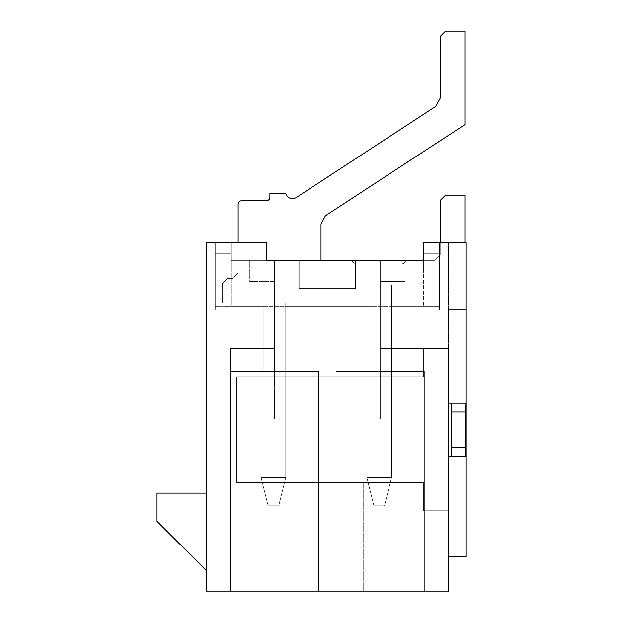 <?xml version="1.0" encoding="UTF-8"?>
<svg xmlns="http://www.w3.org/2000/svg" width="623" height="623" viewBox="0 0 623 623"><rect width="100%" height="100%" fill="white"/><g stroke="black" fill="none" stroke-linecap="round" stroke-linejoin="round"><path stroke-width="0.47" stroke-dasharray="3.12 2.34" d="M293.869 482.529L293.869 591.85L230.393 591.85L293.869 591.85L230.393 591.85L293.869 591.85L293.869 482.529L363.692 482.529L363.692 591.85L448.326 591.85L448.326 242.736L448.326 591.85L363.692 591.85L448.326 591.85L363.692 591.85L363.692 482.529L363.692 591.85L363.692 482.529L293.869 482.529L293.869 591.85L293.869 482.529L363.692 482.529L293.869 482.529M404.95 260.367L404.95 281.526L404.95 260.367L404.95 281.526L380.264 281.526L404.95 281.526L380.264 281.526L380.264 348.53L448.326 348.53L380.264 348.53L448.326 348.53L380.264 348.53L380.264 419.053L380.264 281.526L404.95 281.526L404.95 260.367L231.094 260.367L231.094 242.736L231.094 270.943L231.094 260.367L423.64 260.367L423.64 270.943L423.64 260.367L231.094 260.367L231.094 270.943L231.094 260.367L423.64 260.367L423.64 270.943L423.64 260.367L231.094 260.367L231.094 270.943L231.094 260.367L423.64 260.367L423.64 306.212L423.64 260.367L423.64 270.943L423.64 260.367L231.094 260.367L231.094 306.212L423.64 306.212L231.094 306.212L231.094 260.367L231.094 270.943L231.094 260.367L423.64 260.367L423.64 270.943L423.64 260.367L231.094 260.367L231.094 270.943L231.094 260.367L423.64 260.367L231.094 260.367L231.094 270.943L231.094 260.367L231.094 270.943L423.64 270.943L423.64 260.367L231.094 260.367L231.094 270.943L231.094 253.312L215.231 253.312L231.094 253.312L215.231 253.312L231.094 253.312L215.231 253.312L231.094 253.312L215.231 253.312L231.094 253.312L215.231 253.312L231.094 253.312L215.231 253.312L231.094 253.312L215.231 253.312L231.094 253.312L215.231 253.312L215.231 242.736L215.231 306.212L263.186 306.212L215.231 306.212L215.231 253.312L215.231 306.212L263.186 306.212L215.231 306.212L215.231 253.312L215.231 306.212L263.186 306.212L215.231 306.212L215.231 253.312L215.231 306.212L263.186 306.212L215.231 306.212L215.231 253.312L215.231 306.212L263.186 306.212L215.231 306.212L215.231 253.312L215.231 306.212L263.186 306.212L215.231 306.212L215.231 253.312L215.231 306.212L263.186 306.212L215.231 306.212L215.231 253.312L215.231 306.212L263.186 306.212L215.231 306.212L215.231 253.312L231.094 253.312L231.094 242.736L231.094 253.312L231.094 242.736L215.231 242.736L231.094 242.736L231.094 253.312L231.094 242.736L231.094 253.312L231.094 242.736L231.094 253.312L231.094 242.736L231.094 253.312L231.094 242.736L231.094 253.312L231.094 242.736L231.094 253.312L231.094 242.736L266.364 242.736L266.364 260.367L423.64 260.367L423.64 270.943L231.094 270.943L231.094 253.312L231.094 270.943L423.64 270.943L423.64 253.312L423.64 270.943L231.094 270.943L231.094 253.312L231.094 270.943L423.64 270.943L423.64 253.312L423.64 270.943L231.094 270.943L231.094 253.312L231.094 270.943L423.64 270.943L423.64 253.312L423.64 270.943L231.094 270.943L231.094 253.312L231.094 270.943L423.64 270.943L423.64 253.312L423.64 270.943L231.094 270.943L231.094 253.312L231.094 270.943L423.64 270.943L423.64 253.312L423.64 270.943L231.094 270.943L231.094 253.312L231.094 270.943L423.64 270.943L423.64 253.312L423.64 270.943L423.64 253.312L423.64 270.943L231.094 270.943L231.094 253.312L231.094 270.943L423.64 270.943L231.094 270.943L231.094 242.736L215.231 242.736L266.364 242.736L266.364 260.367L231.094 260.367L423.64 260.367L231.094 260.367L423.64 260.367L231.094 260.367L423.64 260.367L231.094 260.367L274.47 260.367L274.47 348.53L230.393 348.53L274.47 348.53L274.47 260.367L274.47 419.053L274.47 348.53L230.393 348.53L274.47 348.53L274.47 419.053L380.264 419.053L274.47 419.053L380.264 419.053L274.47 419.053L274.47 260.367L380.264 260.367L380.264 281.526L380.264 260.367L249.784 260.367L355.577 260.367L299.157 260.367L299.157 288.581L299.157 260.367L299.157 288.581L355.577 288.581L299.157 288.581L355.577 288.581L355.577 260.367L404.95 260.367L355.577 260.367L355.577 288.581L355.577 260.367L355.577 288.581L299.157 288.581L299.157 260.367M448.326 348.53L448.326 403.19L448.326 348.53L448.326 403.19L448.326 348.53L423.64 348.53L448.326 348.53L423.64 348.53L423.64 376.736L423.64 348.53L423.64 376.736L236.74 376.736L423.64 376.736L236.74 376.736L236.74 482.529L236.74 376.736L236.74 482.529L423.64 482.529L236.74 482.529L423.64 482.529L423.64 510.743L423.64 482.529L423.64 510.743L448.326 510.743L423.64 510.743L448.326 510.743L448.326 456.083L448.326 510.743L448.326 456.083L465.607 456.083L448.326 456.083L448.326 510.743L423.64 510.743L423.64 482.529L236.74 482.529L236.74 376.736L423.64 376.736L423.64 348.53L448.326 348.53L448.326 591.85L448.326 348.53L448.326 591.85L206.415 591.85L206.415 242.736L206.415 309.74L206.415 242.736L266.364 242.736L266.364 260.367M380.264 419.053L380.264 260.367L380.264 419.053M230.393 348.53L230.393 591.85L318.555 591.85L230.393 591.85L318.555 591.85L230.393 591.85L318.555 591.85L230.393 591.85L318.555 591.85L230.393 591.85L318.555 591.85L230.393 591.85L318.555 591.85L230.393 591.85L318.555 591.85L230.393 591.85L318.555 591.85L230.393 591.85L230.393 348.53L230.393 591.85L230.393 371.448L318.555 371.448L318.555 591.85L318.555 371.448L230.393 371.448L230.393 591.85L230.393 371.448L318.555 371.448L318.555 591.85L318.555 371.448L230.393 371.448L230.393 591.85L230.393 371.448L318.555 371.448L318.555 591.85L318.555 371.448L230.393 371.448L230.393 591.85L230.393 371.448L318.555 371.448L318.555 591.85L318.555 371.448L230.393 371.448L230.393 591.85L230.393 371.448L318.555 371.448L318.555 591.85L318.555 371.448L230.393 371.448L230.393 591.85L230.393 371.448L318.555 371.448L318.555 591.85L318.555 371.448L230.393 371.448L230.393 591.85L230.393 371.448L318.555 371.448L318.555 591.85L318.555 371.448L230.393 371.448L230.393 591.85L230.393 371.448L318.555 371.448L318.555 591.85L318.555 371.448L230.393 371.448L230.393 591.85L230.393 348.53M424.349 591.85L336.186 591.85L424.349 591.85L336.186 591.85L424.349 591.85L336.186 591.85L424.349 591.85L336.186 591.85L424.349 591.85L336.186 591.85L424.349 591.85L336.186 591.85L424.349 591.85L336.186 591.85L424.349 591.85L336.186 591.85L424.349 591.85L424.349 371.448L424.349 591.85L424.349 371.448L336.186 371.448L336.186 591.85L336.186 371.448L424.349 371.448L424.349 591.85L424.349 371.448L336.186 371.448L336.186 591.85L336.186 371.448L424.349 371.448L424.349 591.85L424.349 371.448L336.186 371.448L336.186 591.85L336.186 371.448L424.349 371.448L424.349 591.85L424.349 371.448L336.186 371.448L336.186 591.85L336.186 371.448L424.349 371.448L424.349 591.85L424.349 371.448L336.186 371.448L336.186 591.85L336.186 371.448L424.349 371.448L424.349 591.85L424.349 371.448L336.186 371.448L336.186 591.85L336.186 371.448L424.349 371.448L424.349 591.85L424.349 371.448L336.186 371.448L336.186 591.85L336.186 371.448L424.349 371.448L424.349 591.85M263.186 306.212L263.186 371.448L285.755 371.448L263.186 371.448L285.755 371.448L263.186 371.448L285.755 371.448L263.186 371.448L285.755 371.448L263.186 371.448L285.755 371.448L263.186 371.448L285.755 371.448L263.186 371.448L285.755 371.448L263.186 371.448L285.755 371.448L263.186 371.448L263.186 306.212M285.755 306.212L285.755 371.448L285.755 306.212L368.98 306.212L285.755 306.212L285.755 371.448L285.755 306.212L368.98 306.212L368.98 371.448L391.548 371.448L368.98 371.448L391.548 371.448L368.98 371.448L391.548 371.448L368.98 371.448L391.548 371.448L368.98 371.448L391.548 371.448L368.98 371.448L391.548 371.448L368.98 371.448L391.548 371.448L368.98 371.448L391.548 371.448L368.98 371.448L368.98 306.212L285.755 306.212L285.755 371.448L285.755 306.212L368.98 306.212L368.98 371.448L368.98 306.212L285.755 306.212L285.755 371.448L285.755 306.212L368.98 306.212L368.98 371.448L368.98 306.212L285.755 306.212L285.755 371.448L285.755 306.212L368.98 306.212L368.98 371.448L368.98 306.212L285.755 306.212L285.755 371.448L285.755 306.212L368.98 306.212L368.98 371.448L368.98 306.212L285.755 306.212L285.755 371.448L285.755 306.212L368.98 306.212L368.98 371.448L368.98 306.212L285.755 306.212L285.755 371.448L285.755 306.212L368.98 306.212L368.98 371.448L368.98 306.212L285.755 306.212M391.548 306.212L391.548 371.448L391.548 306.212L439.511 306.212L391.548 306.212L391.548 371.448L391.548 306.212L439.511 306.212L439.511 253.312L439.511 306.212L391.548 306.212L391.548 371.448L391.548 306.212L439.511 306.212L439.511 253.312L439.511 306.212L391.548 306.212L391.548 371.448L391.548 306.212L439.511 306.212L439.511 253.312L439.511 306.212L391.548 306.212L391.548 371.448L391.548 306.212L439.511 306.212L439.511 253.312L439.511 306.212L391.548 306.212L391.548 371.448L391.548 306.212L439.511 306.212L439.511 253.312L439.511 306.212L391.548 306.212L391.548 371.448L391.548 306.212L439.511 306.212L439.511 253.312L439.511 306.212L391.548 306.212L391.548 371.448L391.548 306.212L439.511 306.212L439.511 253.312L439.511 306.212L391.548 306.212M368.98 306.212L368.98 371.448L368.98 306.212M439.511 253.312L439.511 306.212L439.511 242.736L423.64 242.736L439.511 242.736L423.64 242.736L439.511 242.736L423.64 242.736L439.511 242.736L423.64 242.736L439.511 242.736L423.64 242.736L439.511 242.736L423.64 242.736L439.511 242.736L423.64 242.736L439.511 242.736L439.511 253.312L439.511 242.736L423.64 242.736L423.64 253.312L423.64 242.736L423.64 253.312L423.64 242.736L423.64 253.312L423.64 242.736L423.64 253.312L423.64 242.736L423.64 253.312L423.64 242.736L423.64 253.312L423.64 242.736L423.64 253.312L423.64 242.736L439.511 242.736L439.511 253.312L439.511 242.736L439.511 253.312L439.511 242.736L439.511 253.312L439.511 242.736L439.511 253.312L439.511 242.736L439.511 253.312L439.511 242.736L439.511 253.312L439.511 242.736L439.511 253.312L423.64 253.312L423.64 242.736L423.64 253.312L439.511 253.312M440.212 242.736L440.212 200.419L440.212 255.08L434.924 260.367L409.046 260.367A5.109 5.109 0 0 0 405.168 262.151A5.109 5.109 0 0 1 401.29 263.934L357.127 263.934A5.109 5.109 0 0 1 353.249 262.151A5.109 5.109 0 0 0 349.371 260.367L331.95 260.367L331.95 285.054L366.861 285.054L366.861 477.592L391.548 477.592L391.548 285.054L464.898 285.054L464.898 195.131L445.507 195.131L440.212 200.419L440.212 255.08L434.924 260.367L409.046 260.367A5.109 5.109 0 0 0 405.168 262.151A5.109 5.109 0 0 1 401.29 263.934L357.127 263.934A5.109 5.109 0 0 1 353.249 262.151A5.109 5.109 0 0 0 349.371 260.367L331.95 260.367L331.95 285.054L366.861 285.054L366.861 477.592L373.917 505.806L366.861 477.592L391.548 477.592L391.548 285.054L391.548 477.592L391.548 285.054L464.898 285.054L464.898 195.131L445.507 195.131L440.212 200.419L440.212 255.08L440.212 200.419L440.212 255.08L434.924 260.367L409.046 260.367A5.109 5.109 0 0 0 405.168 262.151A5.109 5.109 0 0 1 401.29 263.934L357.127 263.934A5.109 5.109 0 0 1 353.249 262.151A5.109 5.109 0 0 0 349.371 260.367L331.95 260.367L331.95 285.054L366.861 285.054L366.861 477.592L391.548 477.592L391.548 285.054L464.898 285.054L464.898 195.131L445.507 195.131L440.212 200.419L440.212 255.08L434.924 260.367L409.046 260.367A5.109 5.109 0 0 0 405.168 262.151A5.109 5.109 0 0 1 401.29 263.934L357.127 263.934A5.109 5.109 0 0 1 353.249 262.151A5.109 5.109 0 0 0 349.371 260.367L331.95 260.367L331.95 285.054L366.861 285.054L366.861 477.592L373.917 505.806L366.861 477.592L391.548 477.592L384.5 505.806L391.548 477.592L391.548 285.054L464.898 285.054L464.898 195.131L445.507 195.131L440.212 200.419L440.212 255.08L434.924 260.367L409.046 260.367A5.109 5.109 0 0 0 405.168 262.151A5.109 5.109 0 0 1 401.29 263.934L357.127 263.934A5.109 5.109 0 0 1 353.249 262.151A5.109 5.109 0 0 0 349.371 260.367L331.95 260.367L331.95 285.054L366.861 285.054L366.861 477.592L391.548 477.592L391.548 285.054L464.898 285.054L464.898 195.131L445.507 195.131L440.212 200.419L440.212 255.08L434.924 260.367L409.046 260.367A5.109 5.109 0 0 0 405.168 262.151A5.109 5.109 0 0 1 401.29 263.934L357.127 263.934A5.109 5.109 0 0 1 353.249 262.151A5.109 5.109 0 0 0 349.371 260.367L331.95 260.367L331.95 285.054L366.861 285.054L366.861 477.592L373.917 505.806L384.5 505.806L391.548 477.592L366.861 477.592L391.548 477.592L384.5 505.806L391.548 477.592L391.548 285.054L464.898 285.054L464.898 195.131L445.507 195.131L440.212 200.419L445.507 195.131L440.212 200.419L440.212 255.08L434.924 260.367L440.212 255.08L434.924 260.367L409.046 260.367A5.109 5.109 0 0 0 405.168 262.151A5.109 5.109 0 0 1 401.29 263.934L357.127 263.934A5.109 5.109 0 0 1 353.249 262.151A5.109 5.109 0 0 0 349.371 260.367L331.95 260.367L331.95 285.054L366.861 285.054L366.861 477.592L391.548 477.592L391.548 285.054L464.898 285.054L464.898 195.131L445.507 195.131L440.212 200.419L440.212 255.08L434.924 260.367L409.046 260.367A5.109 5.109 0 0 0 405.168 262.151A5.109 5.109 0 0 1 401.29 263.934L357.127 263.934A5.109 5.109 0 0 1 353.249 262.151A5.109 5.109 0 0 0 349.371 260.367L331.95 260.367L331.95 285.054L366.861 285.054L366.861 477.592L373.917 505.806L384.5 505.806L391.548 477.592L384.5 505.806L373.917 505.806L384.5 505.806L373.917 505.806L366.861 477.592L391.548 477.592L384.5 505.806L373.917 505.806L384.5 505.806L391.548 477.592L384.5 505.806L373.917 505.806L384.5 505.806L373.917 505.806L366.861 477.592L391.548 477.592L384.5 505.806L373.917 505.806L384.5 505.806L391.548 477.592L366.861 477.592L391.548 477.592L384.5 505.806L373.917 505.806L384.5 505.806L391.548 477.592L391.548 285.054L464.898 285.054L464.898 195.131L445.507 195.131L440.212 200.419L445.507 195.131L440.212 200.419L440.212 255.08L434.924 260.367L440.212 255.08L434.924 260.367L409.046 260.367A5.109 5.109 0 0 0 405.168 262.151A5.109 5.109 0 0 1 401.29 263.934L357.127 263.934A5.109 5.109 0 0 1 353.249 262.151A5.109 5.109 0 0 0 349.371 260.367L331.95 260.367L331.95 285.054L366.861 285.054L366.861 477.592L391.548 477.592L384.5 505.806L373.917 505.806L384.5 505.806L391.548 477.592L391.548 285.054L464.898 285.054L464.898 195.131L445.507 195.131L440.212 200.419L440.212 255.08L434.924 260.367L409.046 260.367A5.109 5.109 0 0 0 405.168 262.151A5.109 5.109 0 0 1 401.29 263.934L357.127 263.934A5.109 5.109 0 0 1 353.249 262.151A5.109 5.109 0 0 0 349.371 260.367L331.95 260.367L331.95 285.054L366.861 285.054L366.861 477.592L391.548 477.592L391.548 285.054L464.898 285.054L464.898 195.131L445.507 195.131L440.212 200.419L440.212 255.08L434.924 260.367L423.64 260.367L423.64 270.943L423.64 253.312M448.326 556.588L465.957 556.588L448.326 556.588L465.957 556.588L465.957 242.736L465.957 309.74L465.957 242.736L439.511 242.736L439.511 309.74L439.511 242.736L465.957 242.736L423.64 242.736L423.64 260.367M465.957 309.74L448.326 309.74M206.415 493.112L206.415 570.691L157.043 521.319L157.043 493.112L206.415 493.112L206.415 570.691M336.186 371.448L336.186 591.85L336.186 371.448L424.349 371.448L336.186 371.448M274.47 281.526L249.784 281.526L249.784 260.367L249.784 281.526L274.47 281.526L249.784 281.526L249.784 260.367L249.784 281.526L274.47 281.526M215.231 309.74L206.415 309.74L215.231 309.74L215.231 242.736L215.231 309.74M448.326 456.083L451.145 456.083L451.145 403.19L465.607 403.19L448.326 403.19L451.496 403.19L451.496 456.083L451.496 403.19L465.607 403.19L465.607 456.083L465.607 403.19L465.607 412.005L451.496 412.005L451.496 403.19M465.607 447.267L451.496 447.267L465.607 447.267L451.496 447.267L451.496 412.005L465.607 412.005L465.607 456.083L451.496 456.083L451.496 447.267M451.145 456.083L451.145 403.19L451.496 456.083M451.145 403.19L448.326 403.19M465.607 412.005L451.496 412.005M266.364 200.77L241.677 200.77A3.528 3.528 0 0 0 238.15 204.297L238.15 273.061L232.862 278.349L227.574 278.349L222.279 283.644L222.279 303.035L261.076 303.035L261.076 477.592L285.755 477.592L285.755 303.035L321.024 303.035L321.024 223.93L325.447 215.745L464.898 124.6L464.898 31.15L445.507 31.15L440.212 36.438L440.212 98.154L435.789 106.338L296.338 197.483A7.055 7.055 0 0 1 285.755 193.714L269.891 193.714L269.891 197.242A3.528 3.528 0 0 1 266.364 200.77L241.677 200.77A3.528 3.528 0 0 0 238.15 204.297L238.15 273.061L232.862 278.349L227.574 278.349L222.279 283.644L222.279 303.035L261.076 303.035L261.076 477.592L268.124 505.806L278.707 505.806L268.124 505.806L261.076 477.592L285.755 477.592L285.755 303.035L321.024 303.035L321.024 223.93L325.447 215.745L464.898 124.6L464.898 31.15L445.507 31.15L440.212 36.438L440.212 98.154L435.789 106.338L296.338 197.483A7.055 7.055 0 0 1 285.755 193.714L269.891 193.714L269.891 197.242A3.528 3.528 0 0 1 266.364 200.77L241.677 200.77A3.528 3.528 0 0 0 238.15 204.297A3.528 3.528 0 0 1 241.677 200.77A3.528 3.528 0 0 0 238.15 204.297L238.15 273.061L232.862 278.349L238.15 273.061L232.862 278.349L227.574 278.349L222.279 283.644L227.574 278.349L222.279 283.644L222.279 303.035L261.076 303.035L261.076 477.592L268.124 505.806L278.707 505.806L268.124 505.806L261.076 477.592L285.755 477.592L261.076 477.592L268.124 505.806L278.707 505.806L268.124 505.806L261.076 477.592L285.755 477.592L278.707 505.806L268.124 505.806L278.707 505.806L268.124 505.806L261.076 477.592L268.124 505.806L278.707 505.806L268.124 505.806L261.076 477.592L285.755 477.592L278.707 505.806L268.124 505.806L278.707 505.806L268.124 505.806L261.076 477.592L268.124 505.806L278.707 505.806L285.755 477.592L285.755 303.035L321.024 303.035L321.024 223.93L325.447 215.745L464.898 124.6L464.898 31.15L445.507 31.15L440.212 36.438L445.507 31.15L440.212 36.438L440.212 98.154L435.789 106.338L296.338 197.483A7.055 7.055 0 0 1 285.755 193.714L269.891 193.714L269.891 197.242A3.528 3.528 0 0 1 266.364 200.77L241.677 200.77A3.528 3.528 0 0 0 238.15 204.297L238.15 273.061L232.862 278.349L227.574 278.349L222.279 283.644L222.279 303.035L261.076 303.035L261.076 477.592L285.755 477.592L285.755 303.035L321.024 303.035L321.024 223.93L325.447 215.745L464.898 124.6L464.898 31.15L445.507 31.15L440.212 36.438L440.212 98.154L435.789 106.338L296.338 197.483A7.055 7.055 0 0 1 285.755 193.714L269.891 193.714L269.891 197.242A3.528 3.528 0 0 1 266.364 200.77L241.677 200.77A3.528 3.528 0 0 0 238.15 204.297A3.528 3.528 0 0 1 241.677 200.77A3.528 3.528 0 0 0 238.15 204.297L238.15 273.061L232.862 278.349L238.15 273.061L232.862 278.349L227.574 278.349L222.279 283.644L227.574 278.349L222.279 283.644L222.279 303.035L261.076 303.035L261.076 477.592L268.124 505.806L261.076 477.592L285.755 477.592L261.076 477.592L268.124 505.806L278.707 505.806L285.755 477.592L285.755 303.035L321.024 303.035L321.024 223.93L325.447 215.745L464.898 124.6L464.898 31.15L445.507 31.15L440.212 36.438L445.507 31.15L440.212 36.438L440.212 98.154L435.789 106.338L296.338 197.483A7.055 7.055 0 0 1 285.755 193.714L269.891 193.714L269.891 197.242A3.528 3.528 0 0 1 266.364 200.77L241.677 200.77A3.528 3.528 0 0 0 238.15 204.297L238.15 273.061L232.862 278.349L227.574 278.349L222.279 283.644L222.279 303.035L261.076 303.035L261.076 477.592L285.755 477.592L285.755 303.035L321.024 303.035L321.024 223.93L325.447 215.745L464.898 124.6L464.898 31.15L445.507 31.15L440.212 36.438L440.212 98.154L435.789 106.338L296.338 197.483A7.055 7.055 0 0 1 285.755 193.714L269.891 193.714L269.891 197.242A3.528 3.528 0 0 1 266.364 200.77L241.677 200.77A3.528 3.528 0 0 0 238.15 204.297A3.528 3.528 0 0 1 241.677 200.77A3.528 3.528 0 0 0 238.15 204.297L238.15 273.061L238.15 242.736L238.15 273.061L238.15 242.736L238.15 273.061L232.862 278.349L227.574 278.349L222.279 283.644L222.279 303.035L261.076 303.035L261.076 477.592L268.124 505.806L261.076 477.592L285.755 477.592L278.707 505.806L285.755 477.592L285.755 303.035L321.024 303.035L321.024 223.93L325.447 215.745L464.898 124.6L464.898 31.15L445.507 31.15L440.212 36.438L440.212 98.154L435.789 106.338L296.338 197.483A7.055 7.055 0 0 1 285.755 193.714L269.891 193.714L269.891 197.242A3.528 3.528 0 0 1 266.364 200.77L241.677 200.77A3.528 3.528 0 0 0 238.15 204.297L238.15 273.061L232.862 278.349L227.574 278.349L222.279 283.644L222.279 303.035L261.076 303.035L261.076 477.592L285.755 477.592L285.755 303.035L321.024 303.035L321.024 223.93L325.447 215.745L464.898 124.6L464.898 31.15L445.507 31.15L440.212 36.438L440.212 98.154L435.789 106.338L296.338 197.483A7.055 7.055 0 0 1 285.755 193.714L269.891 193.714L269.891 197.242A3.528 3.528 0 0 1 266.364 200.77M321.024 260.367L321.024 303.035L285.755 303.035L321.024 303.035L285.755 303.035L321.024 303.035L285.755 303.035L321.024 303.035L285.755 303.035L285.755 477.592L278.707 505.806L285.755 477.592L261.076 477.592L261.076 303.035L261.076 477.592L261.076 303.035L261.076 477.592L285.755 477.592L285.755 303.035L285.755 477.592L278.707 505.806L285.755 477.592L285.755 303.035L285.755 477.592L278.707 505.806L285.755 477.592L261.076 477.592L261.076 303.035L261.076 477.592L261.076 303.035L222.279 303.035L261.076 303.035L222.279 303.035L261.076 303.035L222.279 303.035L261.076 303.035L222.279 303.035L222.279 283.644L227.574 278.349L232.862 278.349L238.15 273.061L238.15 242.736L238.15 273.061L232.862 278.349L227.574 278.349L232.862 278.349L227.574 278.349L222.279 283.644L222.279 303.035L222.279 283.644L222.279 303.035L222.279 283.644L227.574 278.349L232.862 278.349L238.15 273.061L238.15 242.736L238.15 273.061L232.862 278.349L227.574 278.349L232.862 278.349L227.574 278.349L222.279 283.644L222.279 303.035L222.279 283.644L222.279 303.035L261.076 303.035L261.076 477.592L285.755 477.592L285.755 303.035L285.755 477.592L278.707 505.806L285.755 477.592L285.755 303.035L321.024 303.035L321.024 223.93M464.898 242.736L464.898 195.131L464.898 285.054L464.898 195.131L464.898 285.054L391.548 285.054L464.898 285.054L391.548 285.054L464.898 285.054L391.548 285.054L391.548 477.592L391.548 285.054L391.548 477.592L366.861 477.592L373.917 505.806L366.861 477.592L373.917 505.806L366.861 477.592L366.861 285.054L366.861 477.592L373.917 505.806L366.861 477.592L366.861 285.054L366.861 477.592L391.548 477.592L391.548 285.054L464.898 285.054L464.898 195.131L445.507 195.131L464.898 195.131L445.507 195.131L464.898 195.131L445.507 195.131L440.212 200.419L440.212 255.08L434.924 260.367L409.046 260.367A5.109 5.109 0 0 0 405.168 262.151A5.109 5.109 0 0 1 401.29 263.934L357.127 263.934A5.109 5.109 0 0 1 353.249 262.151A5.109 5.109 0 0 0 349.371 260.367L331.95 260.367L331.95 285.054L366.861 285.054L366.861 477.592L373.917 505.806L366.861 477.592L366.861 285.054L331.95 285.054L366.861 285.054L331.95 285.054L366.861 285.054L331.95 285.054L331.95 260.367L331.95 285.054L331.95 260.367L331.95 285.054L331.95 260.367L349.371 260.367A5.109 5.109 0 0 1 353.249 262.151A5.109 5.109 0 0 0 349.371 260.367A5.109 5.109 0 0 1 353.249 262.151A5.109 5.109 0 0 0 349.371 260.367A5.109 5.109 0 0 1 353.249 262.151A5.109 5.109 0 0 0 357.127 263.934A5.109 5.109 0 0 1 353.249 262.151A5.109 5.109 0 0 0 357.127 263.934A5.109 5.109 0 0 1 353.249 262.151A5.109 5.109 0 0 0 357.127 263.934L401.29 263.934A5.109 5.109 0 0 0 405.168 262.151A5.109 5.109 0 0 1 401.29 263.934A5.109 5.109 0 0 0 405.168 262.151A5.109 5.109 0 0 1 401.29 263.934A5.109 5.109 0 0 0 405.168 262.151A5.109 5.109 0 0 1 409.046 260.367A5.109 5.109 0 0 0 405.168 262.151A5.109 5.109 0 0 1 409.046 260.367A5.109 5.109 0 0 0 405.168 262.151A5.109 5.109 0 0 1 409.046 260.367M325.447 215.745L464.898 124.6L325.447 215.745L464.898 124.6L325.447 215.745L464.898 124.6L325.447 215.745L464.898 124.6L464.898 31.15L445.507 31.15L464.898 31.15L445.507 31.15L440.212 36.438L440.212 98.154L440.212 36.438L440.212 98.154L440.212 36.438L445.507 31.15L464.898 31.15L445.507 31.15L464.898 31.15L445.507 31.15L440.212 36.438L440.212 98.154M464.898 124.6L464.898 31.15L464.898 124.6M435.789 106.338L296.338 197.483A7.055 7.055 0 0 1 285.755 193.714L269.891 193.714L269.891 197.242M296.338 197.483A7.055 7.055 0 0 1 285.755 193.714L269.891 193.714L285.755 193.714A7.055 7.055 0 0 0 296.338 197.483A7.055 7.055 0 0 1 285.755 193.714A7.055 7.055 0 0 0 296.338 197.483A7.055 7.055 0 0 1 285.755 193.714A7.055 7.055 0 0 0 296.338 197.483M238.15 204.297A3.528 3.528 0 0 1 241.677 200.77M285.755 477.592L278.707 505.806L285.755 477.592"/><path stroke-width="0.93" d="M299.157 260.367L266.364 260.367L266.364 242.736L206.415 242.736L206.415 591.85L448.326 591.85L448.326 348.53M423.64 253.312L423.64 260.367L266.364 260.367M404.95 260.367L423.64 260.367L423.64 242.736L465.957 242.736L465.957 309.74L448.326 309.74M206.415 570.691L157.043 521.319L157.043 493.112L206.415 493.112M465.957 309.74L465.957 556.588L448.326 556.588M451.496 403.19L451.496 412.005L465.607 412.005L465.607 403.19L451.145 403.19L451.145 456.083L465.607 456.083L465.607 412.005M448.326 403.19L451.145 403.19M451.145 456.083L448.326 456.083M451.496 412.005L451.496 456.083M465.607 447.267L451.496 447.267M266.364 200.77L241.677 200.77L266.364 200.77A3.528 3.528 0 0 0 269.891 197.242A3.528 3.528 0 0 1 266.364 200.77A3.528 3.528 0 0 0 269.891 197.242A3.528 3.528 0 0 1 266.364 200.77A3.528 3.528 0 0 0 269.891 197.242A3.528 3.528 0 0 1 266.364 200.77A3.528 3.528 0 0 0 269.891 197.242A3.528 3.528 0 0 1 266.364 200.77M238.15 204.297L238.15 242.736L238.15 204.297A3.528 3.528 0 0 1 241.677 200.77M269.891 197.242L269.891 193.714L285.755 193.714A7.055 7.055 0 0 0 296.338 197.483L435.789 106.338L440.212 98.154L435.789 106.338L440.212 98.154L435.789 106.338L440.212 98.154L435.789 106.338L440.212 98.154L440.212 36.438L445.507 31.15L464.898 31.15L464.898 124.6L325.447 215.745L321.024 223.93L325.447 215.745L321.024 223.93L325.447 215.745L321.024 223.93L325.447 215.745L321.024 223.93L321.024 260.367M464.898 242.736L464.898 195.131L445.507 195.131L440.212 200.419L440.212 242.736M423.64 260.367L409.046 260.367M325.447 215.745L321.024 223.93M435.789 106.338L440.212 98.154"/></g></svg>
